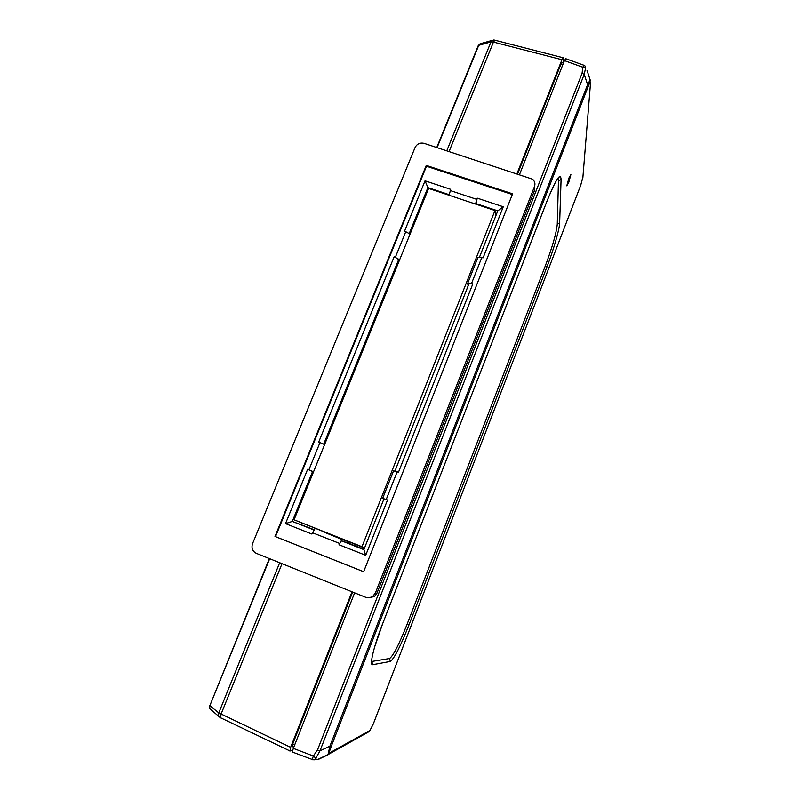 <?xml version="1.0" encoding="UTF-8"?>
<svg xmlns="http://www.w3.org/2000/svg" width="800" height="800" viewBox="0 0 800 800"><rect width="100%" height="100%" fill="white"/><g stroke="black" fill="none" stroke-linecap="round" stroke-linejoin="round"><path stroke-width="1.2" d="M568.72 182.49L570.89 174.6L568.95 177.95L566.78 185.84L568.72 182.49M220.26 717.82L218.53 715.81L218.77 712.9L209.85 705.68L209.68 708.62L211.85 710.83L209.68 708.6L209.59 705.31M481.32 43.43L478.17 45.8M269.68 558.72L209.85 705.68L269.34 558.59M563.13 63.04L563.24 57.78L561.96 59.72L517.01 173.63M292.82 749.77L289.91 751.11L290.63 747.35L352.01 591.79M294.65 745L292.66 744.15L352.66 592.05M517.64 173.83L560.99 63.94L561.85 62.65L563.43 63.13M292.3 746.6L293.77 747.23M292.66 744.15L292.02 746.48M557.89 178.16L558.45 181L557.26 224.29C556.35 233.15 552.39 246.97 545.37 265.73L407.03 624.41C399.05 644.53 393.22 655.91 389.54 658.53L371.83 661.46L372.72 664.71L390.35 661.44L389.54 658.53M580.72 185.28L373.26 724.05L369.46 731.42L373.25 724.09L580.72 185.28L582.94 176.75M585.01 65.96L585.64 67.83L582.8 67.24L584 65.28L585 65.96M370.1 730.41L329.82 752.8L327.97 754.8L329.9 746.16L319.96 750.87L317.48 750.01L582.09 73.25L582.8 67.24L564.43 60.61L565.71 58.69L583.76 65.2M582.09 73.25L584.21 74.38L585.64 67.83M590.48 80.94L590.44 80.73C590.67 79.09 589.73 80.4 587.61 84.63L584.21 74.38L319.96 750.87L315.86 758.2L315.68 759.03L318.09 759.53L327.94 754.82M582.83 178.12L590.51 83.08C590.62 81.18 589.92 82.14 588.41 85.96L587.61 84.63L329.9 746.16L331.27 746.31C329.49 750.95 329.01 753.11 329.82 752.8M317.48 750.01L313.34 756.01L312.26 759.48L314.55 759.82L315.68 759.03M369.17 731.58L329.03 754.04L317.62 759.55L312.26 759.49L292.59 752.13M354.63 592.85L293.32 748.38L313.34 756.01L315.86 758.2M293.32 748.38L292.35 751.89M564.43 60.61L519.55 174.46M362.04 546.57L494.98 210.53L428.61 188.44L294.06 519.79L364.63 547.78M494.98 210.53L495.67 216.21M294.06 519.79L364.53 548.04M313.46 472.02L307.65 469.27L313.55 471.79M341.47 540.81L338.99 544.75L341.99 539.48L348.92 541.89L348.41 543.18L341.47 540.81L363.89 549.65L383.95 498.9L387.53 500.01L386.22 499.51L397.16 471.81L393.56 470.83L382.65 498.4L383.76 499.38M341.99 539.48L322.68 531.56M314.9 528.81L311.78 534L285.52 523.63L292.3 521.43L314.29 529.73M339.52 543.41L312.32 532.68M399.24 260.76L398.69 259.5L394.13 256.77L399.65 259.76M410.07 234.1L404.6 231.05L425.04 180.82L427.9 187.6L409.22 233.57M395.39 257.2L405.85 231.48M449.13 195.26L450.67 189.33L425.04 180.82M449.25 194.71L427.9 187.6L428.32 189.14M450.18 190.53L476.72 199.35L477.21 198.13L475.99 204.2M475.59 204.07L476.72 199.35M468.13 285.92L467.68 283.36L477.97 257.34L483.12 257.81L503.26 206.78L497.79 210.86L475.9 203.58M503.26 206.78L477.21 198.13M479.41 257.35L497.79 210.86M481.84 257.38L471.52 283.51L472.8 283.95L468.96 283.8L394.9 471.2M467.68 283.36L471.52 283.51M397.16 471.81L398.46 472.3L472.8 283.95M382.65 498.4L386.22 499.51M338.99 544.75L365.71 555.3L363.89 549.65M365.71 555.3L387.53 500.01M348.41 543.18L364.02 549.33M312.6 471.44L292.3 521.43L314.09 530.02M307.65 469.27L285.52 523.63M398.69 259.5L323.67 444.19M301.93 523.32L301.4 524.65M394.13 256.77L318.73 442.03L324.59 444.61M308.92 469.76L320 442.51M512.32 194.52L426.49 166.24L275.51 536.64L363.67 571.71M426.27 165.41L275 536.46L363.66 571.73L512.59 193.83L426.27 165.41L426.49 166.24M275 536.46L275.51 536.64M256.37 553.37L365.65 597.28C368.19 598.2 370.58 597.88 372.83 596.31L375.42 592.91L534.49 186.55C535.44 183.69 534.8 181.25 532.56 179.21L424.16 143.37C420.06 142.46 417.03 143.84 415.08 147.5L252.53 543.7C251.2 548.09 252.48 551.32 256.37 553.37M534.7 185.91L534.58 190.28L376.93 593.26L374.36 596.63L367.78 597.78M220.56 717.93L221.06 714.12L282.03 563.68M279.69 562.74L218.77 712.9L290.63 747.35M437.1 147.59L478.74 45.33L490.98 41.88L493.48 40.01L494.55 40.1M446.81 150.75L490.98 41.88L493.44 42.06L494.88 40.19L563.01 57.72M449.09 151.49L493.44 42.07L561.96 59.72M547.04 201.02L382.69 623.62L547.01 201.06M547.1 200.84C555.93 179.16 560.59 172.01 561.08 179.4L558.45 181M561.08 179.4L559.65 222.84L557.26 224.29M559.65 222.84C559.53 229.28 553.51 250.01 546.94 266.93L545.37 265.73M382.66 623.63C373.79 646.27 369.13 665.95 372.72 664.71M390.35 661.44C394.25 658.59 400.44 646.47 408.91 625.08L407.03 624.41M546.94 266.93L408.91 625.08M312.55 759.76L313.27 759.81M588.41 85.96L331.27 746.31M562.89 64.52L560.99 63.94M375.42 592.91L376.93 593.26M534.49 186.55L534.58 190.28M209.67 708.6L220.17 717.58L289.67 750.83M481.39 43.43L492.12 40.39M436.77 147.48L478.24 45.63L480.22 43.68M547.09 200.89C553.33 185.67 557.31 177.87 559.05 177.5L558.28 178.86M374.6 647.09L382.68 623.63M580.71 185.33L582.9 177.17M590.21 80.03L587.07 70.55M372.83 596.31L374.36 596.63"/></g></svg>
